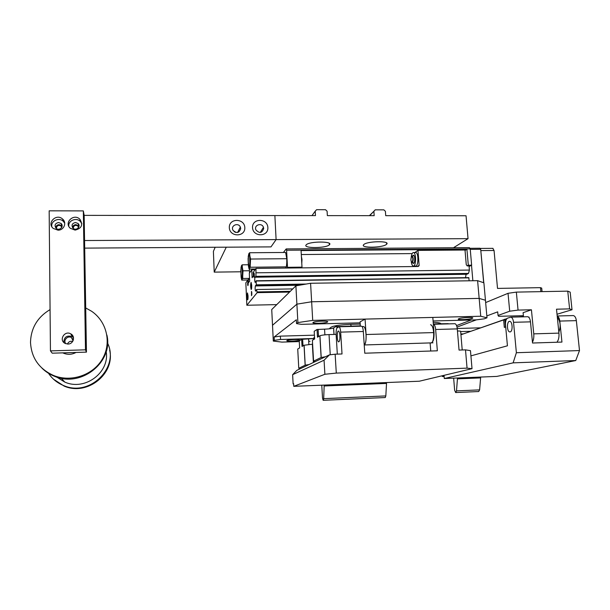 <?xml version="1.0" encoding="UTF-8"?>
<svg xmlns="http://www.w3.org/2000/svg" width="610" height="610" viewBox="0 0 610 610"><rect width="100%" height="100%" fill="white"/><g stroke="black" fill="none" stroke-linecap="round" stroke-linejoin="round"><path stroke-width="0.91" d="M244.823 227.614C245.357 237.221 229.657 237.298 229.314 227.644C228.841 218.006 244.48 218.022 244.823 227.614M240.714 228.559C239.173 233.127 236.588 233.676 232.944 230.199C230.412 225.509 238.281 222.162 240.34 227.042L240.714 228.559M235.757 232.448L234.095 231.617M56.486 228.567L56.402 227.972C57.088 225.41 58.674 224.777 61.145 226.066L61.877 227.141M84.828 248.117L270.985 246.89L276.101 239.6L274.874 215.566L84.165 215.368L83.334 210.9L49.166 210.831L50.447 350.887L85.484 349.827L83.334 210.9M50.447 350.887L52.231 353.182L86.46 352.13L84.561 240.523L276.101 239.6L270.985 246.89L226.272 247.187L214.217 272.121L240.805 271.785M267.866 227.568C268.438 237.122 252.914 237.198 252.532 227.599C252.021 218.022 267.477 218.037 267.866 227.568M73.269 228.392L73.223 227.942C73.924 225.357 75.51 224.739 77.973 226.096L78.713 227.316M263.695 228.514C262.048 233.172 259.456 233.622 255.903 229.871C253.722 225.044 261.751 222.299 263.444 227.278L263.695 228.514M299.289 341.585L281.881 342.103L273.303 341.081L271.732 309.537L295.896 285.846L297.893 322.568L296.529 323.59L296.323 319.777L274.149 336.994L274.317 340.319L273.303 341.081M296.895 304.146L272.517 325.267L296.895 304.146L311.649 301.767L296.895 304.146M308.698 341.31L310.078 341.264M313.075 338.527L280.539 339.48L280.371 336.133L274.149 336.994M274.317 340.319L280.539 339.48M286.952 340.517L287.02 340.479C288.591 339.442 301.462 339.137 299.274 340.182C297.756 341.188 285.213 341.539 286.952 340.517M487.001 317.81L485.446 300.257L479.163 298.397L480.733 316.239L487.001 317.81L484.248 318.832L476.357 319.861L433.092 320.967M471.301 319.991L456.57 325.587M480.733 316.239L312.709 320.387L310.589 283.269L295.896 285.846M297.893 322.568L312.709 320.387M360.121 322.835L301.34 324.337L296.529 323.59M313.136 322.4C310.848 323.773 325.252 323.445 327.372 322.088C330.269 320.677 315.446 320.936 313.243 322.339L313.136 322.4M472.14 318.397L472.521 318.222C475.007 316.872 460.298 317.574 458.507 318.893C456.181 320.143 469.136 319.671 472.14 318.397M477.607 280.661L479.163 298.397L311.649 301.767L479.163 298.397L485.446 300.257L483.89 282.811L477.607 280.661L310.589 283.269M314.417 335.172L280.371 336.133M570.175 292.137L567.757 291.145L569.61 308.889L572.02 309.735L570.175 292.137M532.454 342.195C533.597 340.006 534.032 337.231 533.765 333.861L531.424 309.781L518.05 310.094L516.35 292.106L567.757 291.145M556.93 342.24C558.569 340.151 559.24 337.109 558.935 333.121L556.503 309.194L569.61 308.889M485.651 302.575L508.031 293.311L509.701 311.207L518.05 310.094M516.35 292.106L508.031 293.311M531.424 309.781L523.098 312.686L523.494 316.826M523.388 315.683L498.675 316.3L498.034 315.462L509.701 311.207M572.02 309.735L557.014 314.249M457.02 327.097L476.311 319.861M486.833 315.911L497.699 311.84L498.034 315.462M463.394 333.899L460.863 333.967M480.604 327.837L457.241 328.485M470.874 331.299L460.779 331.581M457.431 377.994L457.431 378.856L480.611 377.918L480.619 377.064M480.611 377.918L479.612 389.881L456.509 390.888L455.662 392.55L454.641 390.255L453.649 378.147M455.792 392.543L478.705 391.536L479.612 389.881M456.509 390.888L457.431 378.856M470.92 355.874L507.436 345.794L505.515 324.962C505.339 321.325 506.033 319.045 507.596 318.123L510.913 317.147C512.278 317.596 513.155 319.312 513.529 322.301L516.38 352.725L513.124 362.851L444.293 378.52L444.088 376.019L442.273 376.454L442.219 375.768M557.204 316.064C558.577 316.689 559.439 318.359 559.797 321.073L561.947 342.08L532.53 343.018L530.479 321.851C530.098 318.877 529.19 317.169 527.772 316.72L527.223 316.735M559.797 321.073L576.351 320.639L579.5 350.559L516.38 352.725M510.242 331.893L509.724 331.924C506.651 331.619 506.75 320.555 509.823 321.356C512.568 321.577 512.964 331.344 510.242 331.893M576.351 320.639C575.932 317.703 574.948 316.018 573.385 315.576L572.782 315.591M444.141 376.606L442.273 376.454M513.124 362.851L575.749 360.54L579.5 350.559M575.749 360.54L496.784 376.408L444.293 378.52M321.775 385.185L322.515 397.987L323.147 400.305L385.268 397.537L385.825 395.921L323.689 398.658L323.262 400.29M323.689 398.658L324.154 385.977L386.519 383.431L386.519 382.554M324.146 385.093L324.154 385.977M386.519 383.431L385.825 395.921M339.892 335.752C339.999 339.648 339.572 341.691 338.611 341.89C336.857 341.547 336.773 330.216 338.535 331.062C339.221 331.482 339.678 333.045 339.892 335.752M337.322 354.12L336.133 334.646C335.996 330.91 336.362 328.592 337.246 327.692L339.107 326.769C339.9 327.25 340.418 329.034 340.662 332.122L363.331 331.497C363.072 328.424 362.5 326.647 361.638 326.175L361.318 326.182M324.062 360.213L329.438 354.867L296.803 370.369L292.632 374.685L324.062 360.213L324.886 374.273L336.293 373.084L335.142 354.196L342.019 353.968L340.662 332.122M433.352 324.253L433.519 324.276C434.625 324.733 435.342 326.472 435.654 329.484L437.347 350.803L364.772 353.213L363.331 331.497M336.293 373.084L467.054 368.135L472.018 368.676L470.47 350.643L465.506 349.865L459.048 350.087L457.279 328.889C456.943 325.885 456.188 324.162 455.014 323.704L454.58 323.719M430.744 351.024L430.111 342.919M465.506 349.865L467.054 368.135M335.142 354.196L329.438 354.867M472.018 368.676L419.306 381.219L293.768 386.328L293.623 383.682L293.12 383.888L292.632 374.685M293.768 386.328L324.886 374.273M293.639 383.911L293.12 383.888M73.497 337.65L72.102 336.545C66.719 335.149 63.974 337.139 63.867 342.523M67.962 344.048L65.133 343.415C58.507 340.288 64.576 330.109 70.79 333.876C75.655 336.27 73.482 344.147 67.962 344.048M68.77 226.219C68.061 220.561 76.296 217.16 80.322 221.422L81.831 223.656M75.472 222.498L78.027 223.496C81.344 226.409 76.197 231.312 73.055 228.209C71.195 225.281 72.003 223.374 75.472 222.498M75.106 230.107L70.318 228.292C63.623 222.65 73.863 213.004 79.864 219.242C83.288 224.838 81.702 228.46 75.106 230.107M79.041 226.287L75.968 224.625C74.016 224.785 72.864 225.761 72.514 227.568M84.561 240.523L84.165 215.368M55.67 227.812C55.945 225.883 57.111 224.831 59.178 224.648L62.129 226.104M86.46 352.13L85.484 349.827M57.965 230.153C63.89 230.382 67.092 222.795 62.655 219.112C56.448 213.012 46.398 222.955 53.276 228.445L57.965 230.153M64.744 223.252L63.28 221.3C59.033 217.046 50.683 220.912 51.804 226.661M58.529 222.505C54.976 223.42 54.183 225.357 56.143 228.308C59.391 231.342 64.446 226.287 61.023 223.443L58.529 222.505M542.061 291.626L541.711 288.126L540.475 287.653L540.872 291.641M540.475 287.653L497.516 288.408L494.054 250.481L492.788 248.339M480.276 248.651L480.55 249.071M480.711 249.459L483.791 282.773M375.219 209.832L383.865 209.855L385.406 211.312L385.718 215.673L466.048 215.757L468.038 238.67L276.101 239.6L274.874 215.566L315.477 215.604L315.217 211.167L316.62 209.688L325.519 209.71L327.09 211.19L327.356 215.62L374.182 215.665L373.877 211.289L375.219 209.832L369.698 215.658M369.675 215.376L373.877 211.289M311.992 215.597L315.217 211.167M215.177 247.256L213.393 251.404L214.217 272.121M453.482 247.736L468.038 238.67M386.42 244.412C382.562 247.912 359.595 248.148 363.728 244.625C366.862 241.041 390.896 240.668 386.61 244.244L386.42 244.412M306.144 244.907C302.568 248.483 326.075 248.377 329.339 244.831C333.891 241.217 309.705 241.095 306.296 244.747L306.144 244.907M314.608 338.504L301.66 339.328L302.049 346.457M300.341 368.684L298.77 368.272L305.206 365.169L309.056 364.544M298.77 368.272L297.733 349.042L299.632 347.906L299.243 340.868L301.653 339.328L302.041 346.465L304.108 345.237L312.61 344.192M433.329 323.925L448.213 323.658M334.028 334.44L333.632 327.898L335.774 326.617L360.319 325.847M333.632 327.898L333.586 327.921C332 328.569 328.988 328.981 324.558 329.156L317.048 329.476L317.497 337.223L319.945 335.767C321.531 335.157 324.566 334.76 329.034 334.585L336.118 334.379M315.172 361.646L313.57 361.143L321.119 357.506L325.496 356.743M457.454 330.971C460.207 330.994 461.282 331.222 460.672 331.649L462.212 349.98M313.57 361.143L312.389 340.281L314.63 338.939L314.196 331.299L317.04 329.476L317.49 337.231M460.931 334.753L503.631 319.907L506.186 319.716M503.631 319.907L504.317 327.402L505.698 326.945M255.613 291.123L256.535 289.521L257.153 292.647L246.844 305.244L276.742 304.626M246.844 305.244L245.838 282.88L248.323 279.342L248.483 282.788L249.665 281.141L249.307 273.28L251.739 269.734L252.113 277.741L253.371 275.987L253.203 272.411L256.009 268.408L418.132 266.501L419.1 265.739L417.896 266.501M257.153 292.647L289.544 292.076M257.123 291.915L290.299 291.328M256.535 289.521L292.777 288.911M255.544 291.123C255.064 289.689 255.003 287.95 255.361 285.915L255.659 285.915M255.567 285.48L255.361 285.915M255.59 285.465L255.689 285.945L299.335 285.244L255.681 285.945M255.201 282.392L256.131 281.019L256.284 285.175L255.689 285.945M468.793 277.634L256.093 280.775L468.793 277.634L469.151 280.798M255.125 282.392C254.652 280.974 254.599 279.243 254.957 277.199L255.178 276.734L254.957 277.199M465.506 277.687L466.086 274.271M256.009 268.408L255.918 276.338L468.511 273.425L466.871 274.264L255.262 277.207M255.918 276.338L255.277 277.199L466.909 274.256M256.215 272.8L469.387 270.062L468.511 273.425M417.332 266.509L419.139 265.365L417.98 250.39L465.003 250.024L466.276 264.824L467.435 265.922L469.029 265.899L469.387 270.062M251.686 285.244L251.099 282.346C250.496 284.367 250.512 286.731 251.137 289.453C251.564 289.529 251.747 288.126 251.686 285.244M253.684 275.545L253.966 272.891C254.446 274.63 254.446 276.078 253.973 277.26L253.684 275.545M247.607 284.008L247.851 281.507C248.293 283.139 248.3 284.519 247.873 285.663L247.607 284.008M251.838 293.158L251.48 291.397L251.503 295.667L251.838 293.158M248.041 295.797L247.477 292.937C246.913 294.92 246.936 297.215 247.53 299.838C247.927 299.899 248.102 298.549 248.041 295.797M251.739 269.734L254.408 269.696M248.323 279.342L249.581 279.327M413.519 266.555L413.481 266.044M414.838 252.555L417.98 250.39M254.271 276.612L254.225 273.577M248.148 284.984L248.102 282.209M251.732 292.091L251.793 295.004M469.837 248.308L479.994 248.239L480.688 249.276L483.669 282.735M471.515 265.236L472.864 280.737M470.813 280.768L469.685 280.791M480.688 249.276L470.249 249.36M471.629 265.175L468.305 265.213L466.932 249.322L301.073 250.573L301.996 267.142L287.501 267.317L286.593 250.245L470.211 248.88L471.629 265.175L469.082 266.547M412.162 253.592L301.294 254.538M468.305 265.213L467.1 265.868M466.932 249.322L465.033 250.443M301.302 267.874L301.996 267.142M254.37 268.995L254.454 270.634M249.528 272.96L249.383 269.056M286.593 250.245L286.181 248.933L469.395 247.629L470.211 248.88M286.181 248.933L283.398 252.471M287.501 267.317L286.86 268.049M255.613 268.979L249.078 269.056L248.415 265.914C248.727 267.904 249.078 268.652 249.475 268.164L250.275 267.256L249.902 256.055L250.55 259.044L250.131 267.394M248.201 256.757L248.811 253.714L248.087 258.739L248.415 265.914M285.495 268.065L286.38 266.844L286.776 262.78L286.776 258.701L285.617 252.456L249.604 252.746L249.871 255.887C249.559 253.897 249.2 253.173 248.811 253.714L249.604 252.746M286.776 258.701L250.55 259.044M286.38 266.844L250.275 267.256M249.078 269.056L249.902 266.73M248.316 262.216L249.04 266.722C250.283 268.728 250.283 254.545 249.04 255.01C248.453 255.689 248.209 258.091 248.316 262.216M249.703 256.726L249.81 265.121M301.782 263.345L301.996 259.532L301.409 256.581M247.866 279.99L241.72 280.082L241.118 277.092C241.4 278.983 241.712 279.715 242.056 279.288L242.78 278.488L242.399 267.82L243.009 270.817L242.582 278.678M240.958 268.034L241.453 265.693L240.82 270.337L241.118 277.092M248.278 264.77L242.17 264.832L242.361 267.569C242.086 265.861 241.781 265.236 241.453 265.693L242.17 264.832M249.429 270.741L243.009 270.817M249.543 278.396L242.78 278.488M241.72 280.082L242.406 278.145M241.026 273.615L241.697 277.931C242.795 279.693 242.742 266.486 241.651 266.928C241.133 267.546 240.927 269.78 241.026 273.615M242.262 268.705L242.383 276.246M412.612 262.75L413.252 263.406C415.021 264.077 415.28 255.453 413.496 255.186L412.589 255.895M411.27 261.835C411.643 264.283 412.284 265.678 413.191 266.021C416.081 267.134 416.516 252.998 413.588 252.563C412.497 252.479 411.719 253.89 411.262 256.818M413.603 266.021L415.479 265.998C418.399 267.104 418.834 252.982 415.883 252.548L415.463 252.548M251.404 287.501L251.106 283.871L250.878 286.326L251.106 287.889L251.404 287.501M251.305 288.766L251.244 283.154C250.588 281.889 250.626 289.331 251.274 288.797L251.305 288.766M251.35 284.359L250.946 284.367L251.282 284.085M250.946 284.367L251.35 287.752M251.488 286.311L250.878 286.326M247.774 297.954L247.492 294.424L247.279 296.773L247.5 298.305L247.774 297.954M247.683 299.167L247.614 293.723C246.997 292.533 247.05 299.708 247.66 299.197L247.683 299.167M247.713 294.882L247.492 294.424M247.34 294.889L247.729 298.183M247.851 296.765L247.279 296.773M76.029 352.45C71.706 354.745 67.329 354.898 62.899 352.923L62.899 352.923C67.329 354.898 71.706 354.745 76.029 352.45M107.535 342.995C119.697 367.502 89.792 397.217 63.6 385.55C57.066 382.889 51.941 378.65 48.221 372.832M106.171 351.581C109.937 372.405 84.904 391.231 64.774 382.073L56.722 377.094M109.64 350.11C115.389 373.602 87.329 396.317 64.134 386.092L53.413 379.123M106.88 334.997C113.567 361.951 81.214 388.082 54.389 376.248C49.677 374.357 45.529 371.658 41.968 368.15M85.766 307.974L91.63 311.275C106.88 321.638 111.79 342.889 102.45 358.893C93.292 374.99 71.347 382.661 53.68 375.531C39.048 368.928 31.323 357.834 30.5 342.248C30.996 328.02 37.515 317.131 50.073 309.59M430.988 342.919C433.207 342.34 434.213 338.893 434.007 332.572L432.81 317.429L365.062 319.099L366.091 334.516C366.305 340.106 365.687 343.567 364.223 344.909C367.121 343.857 366.48 326.907 363.529 326.533L362.119 326.571M360.342 326.205L360.06 321.874L365.062 319.099M430.538 324.756C434.716 325.252 434.724 344.33 430.546 342.904L364.223 344.963M363.049 326.541L363.529 326.533M557.319 317.208C560.476 321.394 560.986 326.365 558.836 332.122M532.583 321.706L533.201 328.066M67.474 344.048C68.488 341.783 70.242 340.898 72.72 341.387M65.842 343.72C62.914 340.426 67.657 335.241 71.454 337.574L73.383 339.9M558.935 333.121L533.765 333.861M513.529 322.301L530.479 321.851M385.2 397.552L323.216 400.305M435.654 329.484L457.279 328.889M480.932 250.588L494.054 250.481M308.873 344.406L308.568 339.03M302.995 345.893L302.629 339.198M312.358 344.2L313.395 362.485M304.039 345.268L305.145 365.199M351.329 326.083L350.491 324.345M336.979 327.959L336.888 326.464M324.894 334.844L324.558 329.156M318.542 336.606L318.115 329.331M329.034 334.585L330.246 354.776M319.861 335.813L321.119 357.506M471.515 331.07L473.84 330.193M502.678 320.235L504.699 319.228M505.492 327.013L504.821 319.754M256.284 285.175L304.016 284.42M256.314 284.824L306.182 284.039M256.131 281.019L468.899 277.863M414.007 255.62L412.192 255.971C411.727 257.534 412.024 252.738 410.873 259.99C411.834 263.337 412.505 262.887 412.886 258.632C411.925 255.293 411.254 255.742 410.881 259.99C411.475 262.43 411.849 263.306 411.994 262.635L412.505 262.445C413.534 259.807 413.428 257.641 412.192 255.971L411.666 256.238M434.007 332.572L366.091 334.516M240.34 227.042L237.595 232.494M61.145 226.066L61.61 227.629M77.973 226.096L78.37 227.85M263.444 227.278L260.287 232.479M327.334 321.523L327.372 322.088M472.521 318.222L472.483 317.772M510.913 317.147L527.772 316.72M557.197 315.98L573.385 315.576M509.724 331.924L510.173 331.916M361.638 326.175L339.107 326.769M433.519 324.276L455.014 323.704M70.79 333.876L72.102 336.545M79.864 219.242L80.322 221.422M78.027 223.496L78.492 225.624M63.28 221.3L62.655 219.112M61.648 225.578L61.023 223.443M493.01 248.339L480.123 248.43M386.61 244.244L386.511 242.887M329.248 243.352L329.339 244.831M312.953 338.725L314.531 337.223M317.429 336.194L318.504 335.965M305.206 365.169L304.108 345.237M332.854 328.134L333.38 328.393M329.286 328.828C330.467 327.318 332.336 326.358 334.882 325.954C337.94 325.206 343.194 324.673 350.628 324.337L360.205 324.093M433.199 322.286C438.094 322.499 440.656 322.98 440.893 323.727M333.586 327.921L333.983 334.44M321.211 357.468L319.945 335.767M471.393 331.116L506.887 318.611M518.279 316.964L523.471 316.613M247.66 299.197L247.53 299.838M249.627 266.151L249.04 266.722M242.178 277.458L241.697 277.931M413.588 252.563L415.883 252.548M412.093 262.658L413.992 262.986M63.6 385.55L64.134 386.092M61.267 378.269L64.774 382.073M53.68 375.531L54.389 376.248M432.986 342.828L431.43 342.873M529.083 317.101L528.58 317.116M71.454 337.574L73.055 340.784"/></g></svg>
